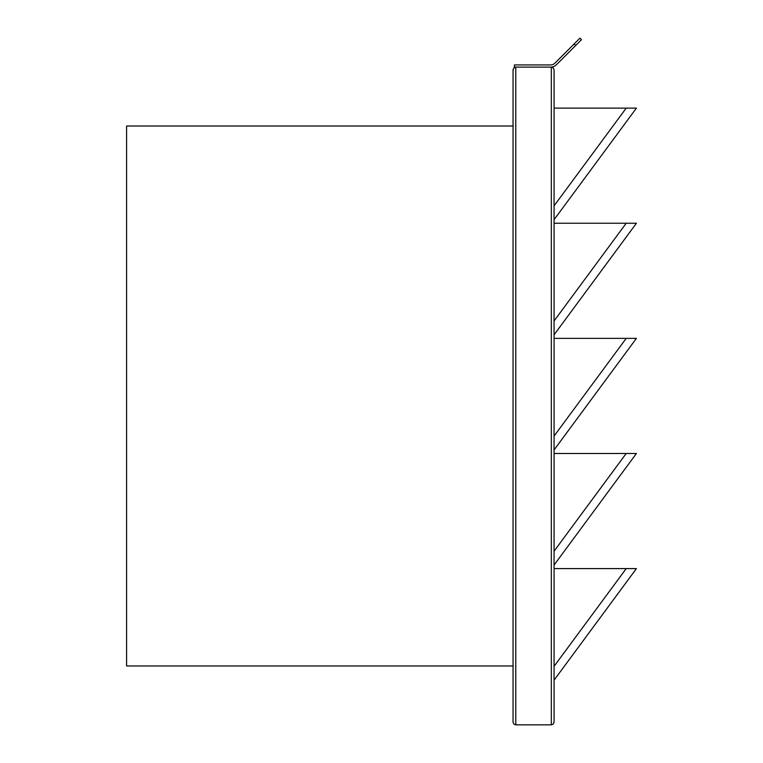 <?xml version="1.0" encoding="UTF-8"?>
<svg xmlns="http://www.w3.org/2000/svg" width="763" height="763" viewBox="0 0 763 763"><rect width="100%" height="100%" fill="white"/><g stroke="black" fill="none" stroke-linecap="round" stroke-linejoin="round"><path stroke-width="1.14" d="M513.051 126L126.582 126L126.582 665.965L513.051 665.965M515.788 724.85L513.852 724.049L513.051 722.113L513.051 69.853L513.852 67.917L515.788 67.106L515.788 724.85L551.325 724.85L553.27 724.049L554.072 722.113L554.072 69.853L553.27 67.917L551.325 67.106L551.325 724.85M554.072 666.318L626.204 568.597L636.418 568.597L554.072 680.167M554.072 551.201L626.204 453.48L636.418 453.48L554.072 565.049M554.072 436.083L626.204 338.362L636.418 338.362L554.072 449.932M554.072 320.965L626.204 223.244L636.418 223.244L554.072 334.814M554.072 205.848L626.204 108.127L636.418 108.127L554.072 219.696M575.664 45.513L556.475 64.702A8.221 8.221 0 0 1 550.667 67.106L514.424 67.106L514.415 64.922L550.667 64.922A6.028 6.028 0 0 0 554.93 63.148L574.119 43.968L575.664 45.513L581.482 39.705L579.928 38.15L574.119 43.968M550.667 67.106L551.325 67.106M626.204 108.127L554.072 108.127M626.204 223.244L554.072 223.244M626.204 338.362L554.072 338.362M626.204 453.48L554.072 453.48M626.204 568.597L554.072 568.597"/></g></svg>
